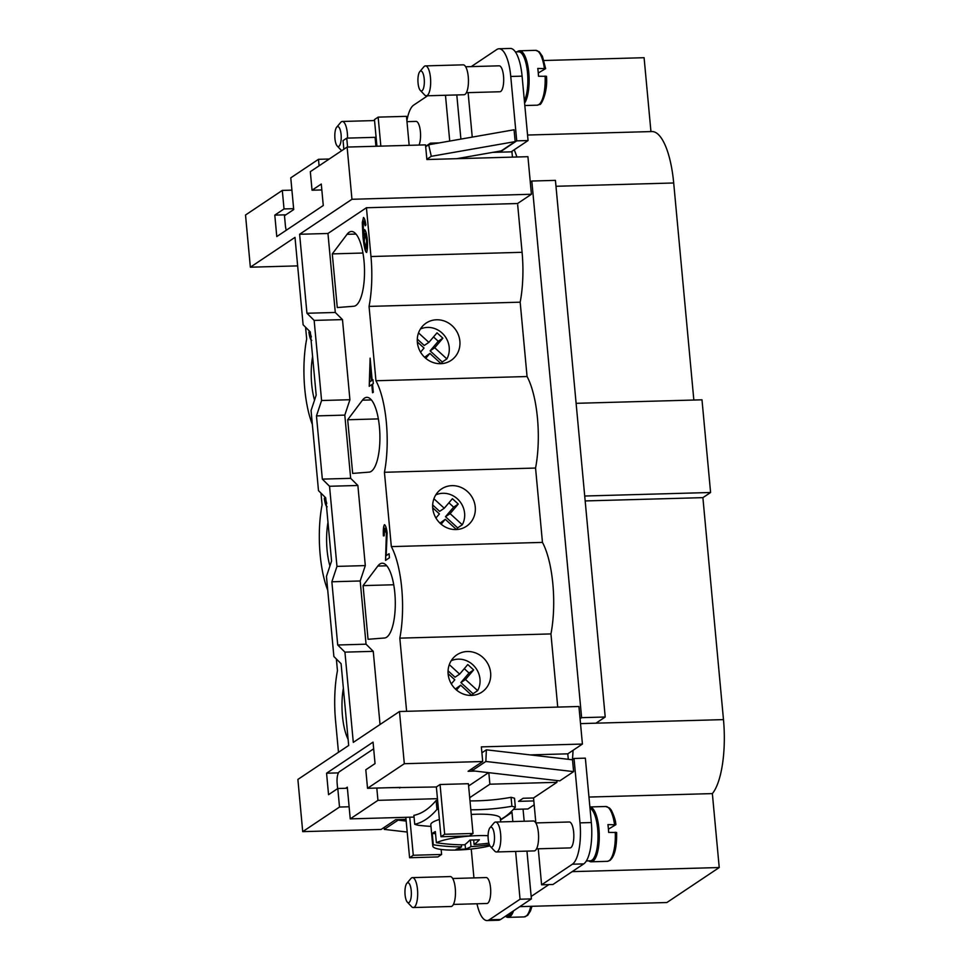 <?xml version="1.0" encoding="UTF-8"?>
<svg xmlns="http://www.w3.org/2000/svg" width="969" height="969" viewBox="0 0 969 969"><rect width="100%" height="100%" fill="white"/><g stroke="black" fill="none" stroke-linecap="round" stroke-linejoin="round"><path stroke-width="1.45" d="M650.95 131.578L644.094 57.704L544.009 60.502M693.84 400.04L673.697 182.984A64.838 20.785 -91.6 0 0 651.883 131.554L527.548 135.03M519.808 906.633L666.878 902.527L719.228 867.534L712.36 793.599A64.838 20.785 -91.6 0 0 723.48 719.616L702.888 497.642L710.592 492.494L701.992 399.809L576.119 403.322M584.719 496.019L710.592 492.494M585.167 500.937L702.888 497.642M605.213 716.999L555.431 180.367L531.824 181.033L581.606 717.666L605.213 716.999L595.971 723.177L723.48 719.616M580.516 723.613L595.971 723.177M475.21 771.094L468.088 771.3L482.707 761.525L481.351 746.881L582.417 744.059L580.068 718.695L581.606 717.666M557.732 707.091L550.949 633.92A64.838 20.785 -91.6 0 0 542.458 542.398L535.554 468.051A64.838 20.785 -91.6 0 0 527.063 376.529L520.171 302.183A64.838 20.785 -91.6 0 0 522.085 252.303L517.555 203.526L531.412 194.26L530.285 182.063L531.824 181.033M580.068 718.695L578.929 706.498L399.482 711.512L353.297 742.387L344.928 652.137L337.721 644.991L331.858 581.775L336.97 566.393L329.533 486.268L322.338 479.122L316.463 415.907L321.587 400.524L314.15 320.4L306.943 313.253L299.615 234.268L351.953 199.275L347.12 147.07L310.322 171.67L312.042 190.215L321.284 184.037L323.271 205.501L276.783 236.581L274.796 215.118L284.026 208.941L282.306 190.408L245.52 215.009L250.353 267.202L297.653 265.881M530.285 182.063L527.923 156.687L426.869 159.522L425.512 144.878L347.12 147.07M460.905 139.1L456.799 94.95M492.664 152.375L511.947 151.83L512.431 157.123M511.135 151.854L514.212 149.795A64.838 20.785 88.4 0 1 516.865 157.002M329.254 159.013L318.486 159.316L290.773 177.848L293.716 209.546L284.486 215.724L285.383 225.486A9.981 3.198 88.4 0 0 286.291 230.222M439.102 142.927L430.418 143.17L425.645 146.355M523.054 809.115L524.181 821.252M526.954 851.109L531.387 898.893L500.598 919.484A34.908 11.192 88.4 0 1 498.405 920.235L487.068 920.55A34.908 11.192 -91.6 0 0 489.26 919.799L520.05 899.22L515.617 851.424M548.89 884.6L531.157 896.458M582.417 744.059L573.042 750.321A64.838 20.785 88.4 0 1 572.437 759.526M573.042 750.321L567.786 753.834L568.294 759.308M513.437 809.381L527.948 808.97L534.185 804.803M388.145 787.736L436.365 786.973L440.059 784.502L444.674 834.261L440.98 836.731L469.323 835.944L473.017 833.473L444.674 834.261M473.017 833.473L468.402 783.715L440.059 784.502M468.608 785.992L488.57 772.644M538.267 848.796L541.598 884.806L552.936 884.491L583.726 863.9A34.908 11.192 88.4 0 0 591.332 822.548L585.361 758.158L574.023 758.473L572.11 759.744M572.146 871.64L719.228 867.534M588.97 797.051L712.36 793.599M567.786 753.834L530.128 754.887M250.353 267.202L295 237.357L303.115 324.785L310.31 331.943L316.185 395.158L311.061 410.541L318.498 490.653L325.705 497.812L331.568 561.027L326.456 576.41L333.881 656.522L341.088 663.68L348.683 745.476L297.883 779.439L302.716 831.644L381.108 829.452L395.74 819.677L406.023 819.386M349.119 806.777L339.513 807.044L337.793 788.5L328.552 794.677L326.565 773.214L373.053 742.133L375.039 763.596L365.81 769.774L367.53 788.306L404.315 763.705L399.482 711.512M404.315 763.705L482.707 761.525M282.306 190.408L291.911 190.142M351.953 199.275L531.412 194.26M367.53 788.306L400.585 787.385L399.664 788.003M302.716 831.644L339.513 807.044M338.484 752.295L335.54 720.597A64.838 20.785 88.4 0 1 337.454 670.718L336.364 658.981M312.345 424.374A64.838 20.785 88.4 0 1 306.676 338.98L305.586 327.256M327.74 590.242A64.838 20.785 88.4 0 1 322.071 504.849L320.981 493.124M327.074 506.811C325.996 506.387 325.075 503.601 324.3 498.441L324.978 497.412L326.759 503.347M311.655 340.361C310.564 340.01 309.632 337.26 308.869 332.101L309.595 331.228L311.34 336.921M314.525 400.124A37.403 11.991 88.4 0 1 312.599 356.544M329.92 565.993A37.403 11.991 88.4 0 1 327.982 522.412M348.101 739.299A37.403 11.991 88.4 0 1 343.365 688.281M324.3 498.441L324.397 498.441C325.172 503.601 326.093 506.387 327.171 506.811M324.99 497.533L324.397 498.441M308.869 332.101L308.966 332.101C309.729 337.26 310.661 340.01 311.752 340.361M309.62 331.325L308.966 332.101M299.615 234.268L327.958 233.481L366.439 207.741L517.555 203.526M366.439 207.741L370.97 256.531A64.838 20.785 88.4 0 1 369.056 306.41L375.948 380.744A64.838 20.785 88.4 0 1 384.439 472.278L391.331 546.613A64.838 20.785 88.4 0 1 399.822 638.147L406.617 711.307M327.958 233.481L335.286 312.466L342.481 319.613L349.918 399.725L344.807 415.107L350.669 478.335L357.876 485.481L365.301 565.593L360.189 580.976L366.052 644.191L373.259 651.35L380.042 724.509M363.569 217.504L363.411 217.54C364.356 217.807 365.18 220.278 365.882 224.929L365.192 225.753L363.678 221.005L363.169 222.543L363.557 235.164L364.574 229.641C365.628 230.259 366.548 233.553 367.336 239.549C367.711 246.041 367.445 250.341 366.573 252.437C365.325 252.11 364.138 247.047 362.987 237.26L362.285 222.446L363.52 217.504M373.283 392.275L372.556 392.76L371.793 384.596L369.225 386.304L370.11 358.13L372.157 380.26L372.956 379.727L373.319 383.579L372.52 384.112L373.283 392.275M384.596 524.689L384.402 524.726C385.553 525.174 386.461 527.923 387.128 532.962L386.171 555.673L389.066 553.735L389.441 557.769L385.529 560.385L386.377 533.362L384.705 528.202L384.184 535.821L383.397 535.881C383.118 530.007 383.458 526.3 384.402 524.726L384.548 524.677M353.733 306.265L337.273 307.548L332.294 253.89L347.059 234.304A37.403 11.991 88.4 0 1 351.25 231.494A37.403 11.991 88.4 0 1 351.444 231.482A37.403 11.991 88.4 0 1 364.465 268.243A37.403 11.991 88.4 0 1 353.733 306.265M369.116 472.133L352.668 473.417L347.689 419.759L362.442 400.173A37.403 11.991 88.4 0 1 366.645 397.363A37.403 11.991 88.4 0 1 366.839 397.351A37.403 11.991 88.4 0 1 379.86 434.112A37.403 11.991 88.4 0 1 369.116 472.133M384.499 638.002L368.05 639.286L363.072 585.615L377.825 566.041A37.403 11.991 88.4 0 1 382.028 563.231A37.403 11.991 88.4 0 1 382.222 563.219A37.403 11.991 88.4 0 1 395.243 599.981A37.403 11.991 88.4 0 1 384.499 638.002M363.508 217.54L362.37 222.446L363.072 237.26C364.223 247.047 365.422 252.11 366.67 252.437M364.659 229.641L363.557 235.164M363.775 221.005L365.277 225.753M366.282 249.033L366.609 240.3L364.768 233.444L364.271 241.62L366.33 249.009L366.706 240.3L364.865 233.444M372.968 379.775L372.157 380.26M370.11 358.191L369.31 386.256M371.793 384.596L372.641 392.699M371.539 380.732L370.013 365.325L369.589 381.98L371.539 380.732L370.013 365.325M369.589 381.98L371.442 380.732M389.066 553.796L386.171 555.673M384.499 524.726C383.554 526.288 383.215 530.007 383.494 535.881M384.802 528.202L386.474 533.362L385.614 560.385M332.294 253.89L362.963 253.03M347.689 419.759L378.346 418.899M363.072 585.615L393.729 584.767M306.943 313.253L335.286 312.466M314.15 320.4L342.481 319.613M321.587 400.524L349.918 399.725M316.463 415.907L344.807 415.107M322.338 479.122L350.669 478.335M329.533 486.268L357.876 485.481M336.97 566.393L365.301 565.593M331.858 581.775L360.189 580.976M337.721 644.991L366.052 644.191M344.928 652.137L373.259 651.35M369.056 306.41L520.171 302.183M375.948 380.744L527.063 376.529M440.653 363.69A22.444 20.846 -123.8 0 1 418.632 348.041A22.444 20.846 -123.8 0 1 426.142 323.077A22.444 20.846 -123.8 0 1 436.583 319.782A22.444 20.846 -123.8 0 1 458.591 335.419A22.444 20.846 -123.8 0 1 451.094 360.395A22.444 20.846 -123.8 0 1 440.653 363.69M420.401 329.024A20.943 19.453 -123.8 0 1 427.474 327.413A20.943 19.453 -123.8 0 1 445.994 337.806A20.943 19.453 -123.8 0 1 446.879 358.905L442.264 361.994A20.943 19.453 -123.8 0 1 441.234 363.666M441.052 363.666L429.885 353.431L424.616 357.282M429.885 353.431L425.742 358.3M420.558 352.147L424.034 348.053L417.324 341.9M442.264 361.994L430.103 350.851L438.254 341.282L433.518 336.933M418.523 332.9L428.867 342.384L437.019 332.827L442.869 338.193L434.718 347.762L446.879 358.905M434.718 347.762L430.103 350.851M442.869 338.193L438.254 341.282M428.867 342.384L424.252 345.473L417.3 339.102M384.439 472.278L535.554 468.051M391.331 546.613L542.458 542.398M456.036 529.558A22.444 20.846 -123.8 0 1 434.015 513.909A22.444 20.846 -123.8 0 1 441.525 488.945A22.444 20.846 -123.8 0 1 451.966 485.651A22.444 20.846 -123.8 0 1 473.986 501.288A22.444 20.846 -123.8 0 1 466.477 526.252A22.444 20.846 -123.8 0 1 456.036 529.558M435.784 494.893A20.943 19.453 -123.8 0 1 442.869 493.282A20.943 19.453 -123.8 0 1 461.389 503.674A20.943 19.453 -123.8 0 1 462.274 524.774L457.647 527.863A20.943 19.453 -123.8 0 1 456.617 529.522M456.447 529.534L445.28 519.299L439.999 523.151M445.28 519.299L441.125 524.168M435.941 518.015L439.417 513.921L432.719 507.768M457.647 527.863L445.486 516.719L453.637 507.15L448.901 502.802M433.918 498.769L444.25 508.253L452.402 498.696L458.264 504.062L450.113 513.631L462.274 524.774M450.113 513.631L445.486 516.719M458.264 504.062L453.637 507.15M444.25 508.253L439.635 511.341L432.683 504.97M399.822 638.147L550.949 633.92M471.431 695.415A22.444 20.846 -123.8 0 1 449.41 679.778A22.444 20.846 -123.8 0 1 456.908 654.814A22.444 20.846 -123.8 0 1 467.349 651.519A22.444 20.846 -123.8 0 1 489.369 667.156A22.444 20.846 -123.8 0 1 481.859 692.12A22.444 20.846 -123.8 0 1 471.431 695.415M451.179 660.749A20.943 19.453 -123.8 0 1 458.252 659.15A20.943 19.453 -123.8 0 1 476.772 669.543A20.943 19.453 -123.8 0 1 477.656 690.643L473.042 693.731A20.943 19.453 -123.8 0 1 472.012 695.391M471.83 695.403L460.663 685.168L455.394 689.02M460.663 685.168L456.508 690.037M451.324 683.872L454.812 679.79L448.102 673.637M473.042 693.731L460.881 682.576L469.032 673.019L464.284 668.671M449.301 664.637L459.645 674.121L467.797 664.552L473.647 669.93L465.495 679.499L477.656 690.643M465.495 679.499L460.881 682.576M473.647 669.93L469.032 673.019M459.645 674.121L455.018 677.21L448.066 670.839M326.565 773.214L338.423 772.887M337.793 788.5L347.399 788.233M284.026 208.941L293.631 208.674M274.796 215.118L285.855 214.815M312.042 190.215L321.829 189.936M514.212 149.795L528.069 140.541L522.085 76.139A34.908 11.192 -91.6 0 0 510.336 48.45L498.999 48.765A34.908 11.192 88.4 0 1 510.76 76.466L516.731 140.856L499.798 152.169M515.375 51.902L518.621 51.805A26.429 8.479 88.4 0 1 527.524 72.784A26.429 8.479 88.4 0 1 524.374 100.74M517.216 51.854A27.435 8.794 88.4 0 1 519.541 50.788A27.435 8.794 88.4 0 1 528.771 72.542A27.435 8.794 88.4 0 1 524.592 103.138M545.099 76.054A27.435 8.794 88.4 0 1 538.849 104.591A27.435 8.794 88.4 0 1 537.129 105.185L539.781 104.301C540.012 106.566 548.066 93.884 546.468 76.297L538.485 76.248A27.435 8.794 -91.6 0 0 538.219 72.287A27.435 8.794 -91.6 0 0 537.771 68.436L545.644 68.617L538.279 73.002M519.541 50.788L535.591 50.34L539.188 51.708L542.422 56.287L545.644 68.617M376.929 146.246L374.458 119.599L378.152 117.128L380.841 146.125M409.172 145.338L406.483 116.341L378.152 117.128M375.911 146.271L375.088 137.332L346.745 138.131L343.05 140.602L343.862 149.25M347.58 147.058L346.745 138.131M321.902 190.711L321.32 189.948M319.092 165.82L318.486 159.316M528.069 140.541L516.731 140.856M498.417 151.37L498.49 152.206M430.539 144.429L430.418 143.17M471.249 66.607L496.806 49.516A34.908 11.192 88.4 0 1 498.999 48.765M472.242 137.113L468.112 92.636M465.665 66.764L499.168 65.819A12.972 4.155 88.4 0 1 503.529 76.115A12.972 4.155 88.4 0 1 499.895 91.752L466.392 92.685M425.682 146.743L428.649 144.756L514.067 129.773L515.169 141.595L501.312 150.861L456.714 158.686M419.795 71.621L423.841 66.813A14.959 4.797 88.4 0 1 425.439 65.892L463.218 64.838A14.959 4.797 88.4 0 1 468.257 76.708A14.959 4.797 88.4 0 1 464.054 94.744L426.275 95.81A14.959 4.797 88.4 0 1 424.628 94.962L420.316 90.396A9.981 3.198 88.4 0 1 418.051 83.043A9.981 3.198 88.4 0 1 419.795 71.621A9.981 3.198 88.4 0 1 424.216 78.925A9.981 3.198 88.4 0 1 423.429 88.47A9.981 3.198 88.4 0 1 420.316 90.396M425.439 65.892A14.959 4.797 88.4 0 1 430.478 77.762A14.959 4.797 88.4 0 1 426.275 95.81M428.649 144.756L431.302 156.312L426.844 159.291M431.302 156.312L515.169 141.595M445.474 95.265L449.725 141.062M406.895 120.737A34.908 11.192 88.4 0 1 413.69 105.1L427.644 95.761M406.98 121.658L416.04 121.404A12.972 4.155 88.4 0 1 420.401 131.687A12.972 4.155 88.4 0 1 419.02 145.059M347.544 138.107A14.959 4.797 -91.6 0 0 347.35 133.334A14.959 4.797 -91.6 0 0 342.311 121.464A14.959 4.797 -91.6 0 0 340.713 122.397L336.667 127.205A9.981 3.198 -91.6 0 0 334.935 138.615A9.981 3.198 -91.6 0 0 337.188 145.968A9.981 3.198 -91.6 0 0 340.313 144.042A9.981 3.198 -91.6 0 0 341.088 134.497A9.981 3.198 -91.6 0 0 336.667 127.205M337.188 145.968L341.5 150.546A14.959 4.797 -91.6 0 0 341.669 150.716M586.378 860.932L590.242 860.823A26.429 8.479 -91.6 0 0 597.667 828.943A26.429 8.479 -91.6 0 0 590 808.219M436.365 786.973L440.98 836.731M441.149 849.462L441.61 854.464L413.278 855.264L409.584 857.735L437.915 856.935L441.61 854.464M437.455 798.686L377.946 800.346L350.245 818.878L414.066 817.085M409.742 817.206L413.278 855.264M533.822 800.915L518.536 801.351L523.151 798.262L533.544 797.971L535.857 822.923M556.775 780.529L556.945 782.322L533.544 797.971M556.945 782.322L489.89 784.2L469.699 797.693M512.843 821.567L511.995 812.373L500.501 820.065M511.995 812.373L510.384 812.422M588.837 860.86A27.435 8.794 -91.6 0 0 591.223 861.792A27.435 8.794 -91.6 0 0 598.915 828.713A27.435 8.794 -91.6 0 0 589.879 806.947L605.746 806.499L609.513 808.025L611.294 810.145C614.152 815.983 615.678 820.816 615.884 824.643L608.423 829.161M615.242 832.226A27.435 8.794 -91.6 0 1 609.004 860.751A27.435 8.794 -91.6 0 1 607.272 861.344L609.925 860.46C614.697 856.342 616.926 847.015 616.611 832.456L608.641 832.407A27.435 8.794 -91.6 0 0 608.362 828.447A27.435 8.794 -91.6 0 0 607.914 824.607L615.787 824.776M511.547 912.168A26.429 8.479 88.4 0 1 507.126 916.395L505.128 916.456M513.558 910.812A27.435 8.794 88.4 0 1 508.095 917.364A27.435 8.794 88.4 0 1 505.721 916.432M405.829 817.315L409.584 857.735M377.946 800.346L376.808 788.051M345.618 788.281L347.302 787.167L350.245 818.878M373.671 748.807L339.332 771.76A9.981 3.198 -91.6 0 0 337.164 783.582L337.624 788.621M488.812 772.668L489.89 784.2M541.598 884.806L572.388 864.215A34.908 11.192 -91.6 0 0 579.995 822.863L574.023 758.473M535.809 822.923L569.312 821.991A12.972 4.155 88.4 0 1 573.672 832.274A12.972 4.155 88.4 0 1 570.038 847.911L536.535 848.844M486.365 749.824L572.509 759.793L573.612 771.615L559.755 780.881L472 770.73L485.857 761.464L486.365 749.824L481.908 752.804M490.459 846.555L494.771 851.133A14.959 4.797 -91.6 0 0 496.419 851.969L534.198 850.915A14.959 4.797 -91.6 0 0 538.401 832.868A14.959 4.797 -91.6 0 0 533.362 820.997L495.583 822.051A14.959 4.797 -91.6 0 0 493.984 822.984L489.939 827.792A9.981 3.198 -91.6 0 0 488.206 839.202A9.981 3.198 -91.6 0 0 490.459 846.555A9.981 3.198 -91.6 0 0 493.584 844.629A9.981 3.198 -91.6 0 0 494.36 835.084A9.981 3.198 -91.6 0 0 489.939 827.792M496.419 851.969A14.959 4.797 -91.6 0 0 500.622 833.921A14.959 4.797 -91.6 0 0 495.583 822.051M573.612 771.615L485.857 761.464M472.097 768.623L472 770.73M471.249 849.026L473.938 877.914M476.978 903.774A34.908 11.192 -91.6 0 0 487.068 920.55M452.693 878.508L486.184 877.563A12.972 4.155 88.4 0 1 490.544 887.858A12.972 4.155 88.4 0 1 486.91 903.496L453.407 904.428M406.81 883.365L410.856 878.556A14.959 4.797 88.4 0 1 412.455 877.635L450.234 876.57A14.959 4.797 88.4 0 1 455.273 888.44A14.959 4.797 88.4 0 1 451.069 906.487L413.291 907.541A14.959 4.797 88.4 0 1 411.643 906.705L407.331 902.139A9.981 3.198 88.4 0 1 405.078 894.775A9.981 3.198 88.4 0 1 406.81 883.365A9.981 3.198 88.4 0 1 411.231 890.656A9.981 3.198 88.4 0 1 410.456 900.213A9.981 3.198 88.4 0 1 407.331 902.139M412.455 877.635A14.959 4.797 88.4 0 1 417.494 889.506A14.959 4.797 88.4 0 1 413.291 907.541M407.198 832.044L384.257 829.391L398.114 820.137L406.181 821.07M384.257 829.391L384.354 827.284M531.387 898.893L520.05 899.22M413.908 815.341A249.808 80.088 -91.6 0 0 425.258 810.459A249.808 80.088 -91.6 0 0 436.123 800.479L436.958 809.43A258.868 82.995 88.4 0 1 426.069 819.326A258.868 82.995 88.4 0 1 414.732 824.292L413.908 815.341M414.732 824.292A54.87 10.271 174.7 0 0 418.172 825.261A258.868 240.36 56.2 0 0 430.963 826.4M500.452 819.483A258.868 82.995 -91.6 0 0 504.474 817.133A258.868 82.995 -91.6 0 0 515.351 807.238A54.87 10.271 174.7 0 0 511.911 806.269A258.868 240.36 -123.8 0 1 470.813 809.781M438.424 809.139A54.87 10.271 174.7 0 0 436.958 809.43M469.989 800.903A249.808 231.954 56.2 0 0 511.075 797.317L511.911 806.269M515.351 807.238L514.527 798.286A54.87 10.271 174.7 0 0 511.075 797.317M437.588 800.188A54.87 10.271 174.7 0 0 436.123 800.479M500.67 821.906L500.331 818.224A34.908 6.541 174.7 0 0 471.249 814.457M439.381 819.471A34.908 6.541 174.7 0 0 432.513 822.366A34.908 6.541 174.7 0 0 430.805 824.667L432.792 846.046A34.908 6.541 174.7 0 0 453.153 850.092A34.908 6.541 174.7 0 0 489.939 845.84M489.369 844.677A199.444 185.188 -123.8 0 1 471.007 846.615A199.444 63.942 88.4 0 1 465.508 849.038A198.233 184.074 -123.8 0 1 456.06 849.304A199.444 63.942 -91.6 0 0 461.559 846.882A199.444 185.188 -123.8 0 1 433.3 844.774L432.259 833.631A34.908 6.541 -5.3 0 1 433.458 832.613A34.908 6.541 -5.3 0 1 435.347 831.572L436.377 842.715A199.444 185.188 56.2 0 0 464.635 844.823A199.444 63.942 -91.6 0 0 469.917 840.038A198.233 184.074 56.2 0 0 479.364 839.772A199.444 63.942 88.4 0 1 474.083 844.556L473.659 839.99M488.085 835.69A34.908 6.541 174.7 0 0 436.377 842.715M474.083 844.556A199.444 185.188 56.2 0 0 488.873 843.139M432.259 833.631L435.529 833.546M461.559 846.882L461.365 844.798M465.508 849.038L465.084 844.471M471.007 846.615L470.389 840.038M433.3 844.774A34.908 6.541 174.7 0 0 432.792 846.046M555.976 186.278L673.697 182.984M347.059 234.304L355.986 234.062M362.442 400.173L371.381 399.918M377.825 566.041L386.764 565.787M370.97 256.531L522.085 252.303M535.591 50.34A27.435 8.794 88.4 0 1 544.372 68.254M522.085 76.139L510.76 76.466M614.528 824.413A27.435 8.794 -91.6 0 0 605.746 806.499M530.746 906.33A27.435 8.794 88.4 0 1 525.876 916.335A27.435 8.794 88.4 0 1 524.144 916.916L527.669 915.342L530.491 910.933L531.981 906.294M583.726 863.9L572.388 864.215M591.332 822.548L579.995 822.863M500.598 919.484L489.26 919.799M537.129 105.185L524.81 105.524M374.543 120.568L342.311 121.464M607.272 861.344L591.223 861.792M508.095 917.364L524.144 916.916"/></g></svg>
